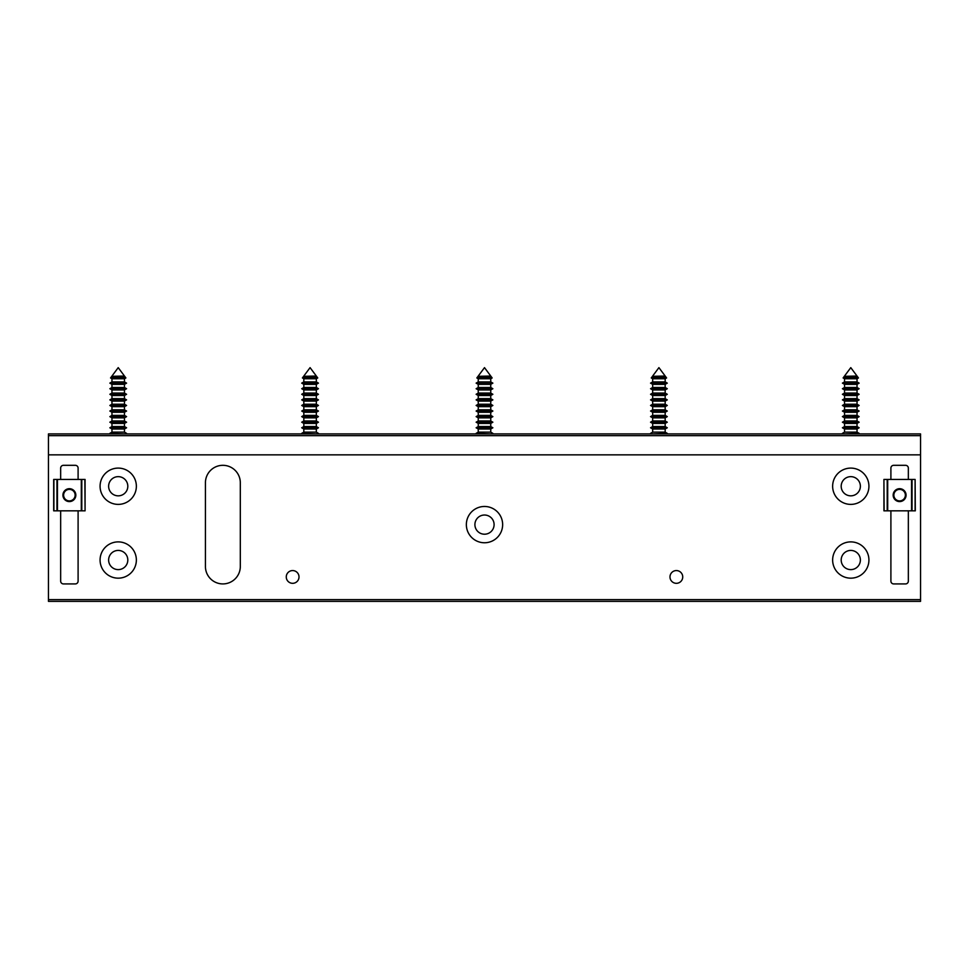 <?xml version="1.0" encoding="UTF-8"?>
<svg xmlns="http://www.w3.org/2000/svg" width="969" height="969" viewBox="0 0 969 969"><rect width="100%" height="100%" fill="white"/><g stroke="black" fill="none" stroke-linecap="round" stroke-linejoin="round"><path stroke-width="1.45" d="M676.362 570.571A6.371 6.371 0 0 0 669.991 576.943A6.371 6.371 0 0 0 676.362 583.314A6.371 6.371 0 0 0 682.733 576.943A6.371 6.371 0 0 0 676.362 570.571M292.638 570.571A6.371 6.371 0 0 0 286.267 576.943A6.371 6.371 0 0 0 292.638 583.314A6.371 6.371 0 0 0 299.009 576.943A6.371 6.371 0 0 0 292.638 570.571M118.218 550.428A9.593 9.593 0 0 0 108.625 560.021A9.593 9.593 0 0 0 118.218 569.615A9.593 9.593 0 0 0 127.811 560.021A9.593 9.593 0 0 0 118.218 550.428M118.218 541.889A18.145 18.145 0 0 0 100.073 560.021A18.145 18.145 0 0 0 118.218 578.166A18.145 18.145 0 0 0 136.363 560.021A18.145 18.145 0 0 0 118.218 541.889M850.782 550.428A9.593 9.593 0 0 0 841.189 560.021A9.593 9.593 0 0 0 850.782 569.615A9.593 9.593 0 0 0 860.375 560.021A9.593 9.593 0 0 0 850.782 550.428M850.782 541.889A18.145 18.145 0 0 0 832.637 560.021A18.145 18.145 0 0 0 850.782 578.166A18.145 18.145 0 0 0 868.927 560.021A18.145 18.145 0 0 0 850.782 541.889M118.218 468.1A18.145 18.145 0 0 0 100.073 486.244A18.145 18.145 0 0 0 118.218 504.389A18.145 18.145 0 0 0 136.363 486.244A18.145 18.145 0 0 0 118.218 468.1M118.218 476.651A9.593 9.593 0 0 0 108.625 486.244A9.593 9.593 0 0 0 118.218 495.837A9.593 9.593 0 0 0 127.811 486.244A9.593 9.593 0 0 0 118.218 476.651M850.782 476.651A9.593 9.593 0 0 0 841.189 486.244A9.593 9.593 0 0 0 850.782 495.837A9.593 9.593 0 0 0 860.375 486.244A9.593 9.593 0 0 0 850.782 476.651M850.782 468.1A18.145 18.145 0 0 0 832.637 486.244A18.145 18.145 0 0 0 850.782 504.389A18.145 18.145 0 0 0 868.927 486.244A18.145 18.145 0 0 0 850.782 468.1M484.5 515.024A9.593 9.593 0 0 0 474.907 524.617A9.593 9.593 0 0 0 484.5 534.21A9.593 9.593 0 0 0 494.093 524.617A9.593 9.593 0 0 0 484.5 515.024M484.5 506.472A18.145 18.145 0 0 0 466.355 524.617A18.145 18.145 0 0 0 484.5 542.761A18.145 18.145 0 0 0 502.645 524.617A18.145 18.145 0 0 0 484.5 506.472M222.87 583.919A17.442 17.442 0 0 0 240.312 566.477L240.312 482.756A17.442 17.442 0 0 0 222.87 465.314A17.442 17.442 0 0 0 205.428 482.756L205.428 566.477A17.442 17.442 0 0 0 222.87 583.919M920.55 435.662L48.45 435.662L48.45 433.918L920.55 433.918L920.55 601.361L48.45 601.361L920.55 601.361M890.899 510.833L890.899 581.134A2.786 2.786 0 0 0 893.684 583.919L905.555 583.919A2.786 2.786 0 0 0 908.341 581.134L908.341 510.833M908.341 479.437L908.341 468.1A2.786 2.786 0 0 0 905.555 465.314L893.684 465.314A2.786 2.786 0 0 0 890.899 468.1L890.899 479.437M78.101 479.437L78.101 468.1A2.786 2.786 0 0 0 75.316 465.314L63.445 465.314A2.786 2.786 0 0 0 60.659 468.1L60.659 479.437M60.659 510.833L60.659 581.134A2.786 2.786 0 0 0 63.445 583.919L75.316 583.919A2.786 2.786 0 0 0 78.101 581.134L78.101 510.833M48.45 435.662L48.45 599.617L920.55 599.617M48.45 454.849L920.55 454.849M48.45 601.361L48.45 599.617M905.373 495.135A5.753 5.753 0 0 0 899.62 489.381A5.753 5.753 0 0 0 893.866 495.135A5.753 5.753 0 0 0 899.62 500.9A5.753 5.753 0 0 0 905.373 495.135M893.164 495.135A6.456 6.456 0 0 1 899.62 488.691A6.456 6.456 0 0 1 906.076 495.135A6.456 6.456 0 0 1 899.62 501.591A6.456 6.456 0 0 1 893.164 495.135M915.111 510.833L915.111 479.437L915.317 510.833L911.538 510.833L911.538 479.437L887.701 479.437L887.701 510.833L883.922 510.833L883.922 479.437L884.128 510.833M911.538 510.833L887.701 510.833M915.111 479.437L912.035 479.437L912.035 510.833M887.204 510.833L887.204 479.437L884.128 479.437M63.627 495.135A5.753 5.753 0 0 0 69.38 500.9A5.753 5.753 0 0 0 75.134 495.135A5.753 5.753 0 0 0 69.38 489.381A5.753 5.753 0 0 0 63.627 495.135M75.836 495.135A6.456 6.456 0 0 1 69.38 501.591A6.456 6.456 0 0 1 62.924 495.135A6.456 6.456 0 0 1 69.38 488.691A6.456 6.456 0 0 1 75.836 495.135M53.683 479.437L53.683 510.833L53.683 479.437L57.462 479.437L57.462 510.833L81.299 510.833L81.299 479.437L85.078 479.437L85.078 510.833L84.872 479.437M57.462 479.437L81.299 479.437M53.889 479.437L53.889 510.833L56.965 510.833L56.965 479.437M81.796 479.437L81.796 510.833L84.872 510.833M652.67 376.033L658.92 367.639L665.17 376.033L652.294 376.529L665.546 376.529L666.587 377.946L651.253 377.946L652.67 378.77L652.67 381.895L650.55 383.13L667.29 383.13L665.17 381.895L652.67 381.895M665.17 376.033L652.67 376.311M665.17 381.895L665.17 378.77L652.67 378.77M652.67 384.354L652.67 387.479L665.17 387.479L665.17 384.354L652.67 384.354L650.55 383.13M665.17 387.479L667.29 388.714L650.55 388.714L652.67 389.938L652.67 393.063L650.55 394.286L667.29 394.286L665.17 393.063L652.67 393.063M665.17 393.063L665.17 389.938L652.67 389.938M652.67 395.522L652.67 398.647L665.17 398.647L665.17 395.522L652.67 395.522L650.55 394.286M665.17 398.647L667.29 399.87L650.55 399.87L652.67 401.105L652.67 404.218L650.55 405.454L667.29 405.454L665.17 404.218L652.67 404.218M665.17 404.218L665.17 401.105L652.67 401.105M652.67 406.677L652.67 409.802L665.17 409.802L665.17 406.677L652.67 406.677L650.55 405.454M665.17 409.802L667.29 411.038L650.55 411.038L652.67 412.261L652.67 415.386L650.55 416.622L667.29 416.622L665.17 415.386L652.67 415.386M665.17 415.386L665.17 412.261L652.67 412.261M652.67 417.845L652.67 420.97L665.17 420.97L665.17 417.845L652.67 417.845L650.55 416.622M665.17 420.97L667.29 422.193L650.55 422.193L652.67 423.429L652.67 426.554L650.55 427.777L667.29 427.777L665.17 426.554L652.67 426.554M665.17 426.554L665.17 423.429L652.67 423.429M652.67 429.013L652.67 432.126L665.17 432.126L665.17 429.013L652.67 429.013L650.55 427.777M665.17 432.126L667.29 433.361L651.519 433.918M652.379 376.529L651.253 377.946M303.83 376.033L310.08 367.639L316.33 376.033L303.454 376.529L316.706 376.529L317.747 377.946L302.413 377.946L303.454 376.529M316.33 376.033L303.83 376.311M317.747 377.946L316.33 378.77L303.83 378.77L303.83 381.895L301.71 383.13L318.45 383.13L316.33 384.354L303.83 384.354L303.83 387.479L301.71 388.714L318.45 388.714L316.33 389.938L303.83 389.938L303.83 393.063L301.71 394.286L318.45 394.286L316.33 395.522L303.83 395.522L303.83 398.647L301.71 399.87L318.45 399.87L316.33 401.105L303.83 401.105L303.83 404.218L301.71 405.454L318.45 405.454L316.33 406.677L303.83 406.677L303.83 409.802L301.71 411.038L318.45 411.038L316.33 412.261L303.83 412.261L303.83 415.386L301.71 416.622L318.45 416.622L316.33 417.845L303.83 417.845L303.83 420.97L301.71 422.193L318.45 422.193L316.33 423.429L303.83 423.429L303.83 426.554L301.71 427.777L318.45 427.777L316.33 429.013L303.83 429.013L303.83 432.126L301.71 433.361L317.481 433.918M316.33 378.77L316.33 381.895L303.83 381.895M316.33 384.354L316.33 387.479L303.83 387.479M316.33 389.938L316.33 393.063L303.83 393.063M316.33 395.522L316.33 398.647L303.83 398.647M316.33 401.105L316.33 404.218L303.83 404.218M316.33 406.677L316.33 409.802L303.83 409.802M316.33 412.261L316.33 415.386L303.83 415.386M316.33 417.845L316.33 420.97L303.83 420.97M316.33 423.429L316.33 426.554L303.83 426.554M316.33 429.013L316.33 432.126L303.83 432.126M111.968 376.033L118.218 367.639L124.468 376.033L111.592 376.529L124.844 376.529L125.885 377.946L110.551 377.946L111.592 376.529M124.468 376.033L111.968 376.311M125.885 377.946L124.468 378.77L111.968 378.77L111.968 381.895L109.848 383.13L126.588 383.13L124.468 384.354L111.968 384.354L111.968 387.479L109.848 388.714L126.588 388.714L124.468 389.938L111.968 389.938L111.968 393.063L109.848 394.286L126.588 394.286L124.468 395.522L111.968 395.522L111.968 398.647L109.848 399.87L126.588 399.87L124.468 401.105L111.968 401.105L111.968 404.218L109.848 405.454L126.588 405.454L124.468 406.677L111.968 406.677L111.968 409.802L109.848 411.038L126.588 411.038L124.468 412.261L111.968 412.261L111.968 415.386L109.848 416.622L126.588 416.622L124.468 417.845L111.968 417.845L111.968 420.97L109.848 422.193L126.588 422.193L124.468 423.429L111.968 423.429L111.968 426.554L109.848 427.777L126.588 427.777L124.468 429.013L111.968 429.013L111.968 432.126L109.848 433.361L125.619 433.918M124.468 378.77L124.468 381.895L111.968 381.895M124.468 384.354L124.468 387.479L111.968 387.479M124.468 389.938L124.468 393.063L111.968 393.063M124.468 395.522L124.468 398.647L111.968 398.647M124.468 401.105L124.468 404.218L111.968 404.218M124.468 406.677L124.468 409.802L111.968 409.802M124.468 412.261L124.468 415.386L111.968 415.386M124.468 417.845L124.468 420.97L111.968 420.97M124.468 423.429L124.468 426.554L111.968 426.554M124.468 429.013L124.468 432.126L111.968 432.126M844.532 376.033L850.782 367.639L857.032 376.033L844.156 376.529L857.408 376.529L858.449 377.946L843.115 377.946L844.532 378.77L844.532 381.895L842.412 383.13L859.152 383.13L857.032 381.895L844.532 381.895M857.032 376.033L844.532 376.311M857.032 381.895L857.032 378.77L844.532 378.77M844.532 384.354L844.532 387.479L857.032 387.479L857.032 384.354L844.532 384.354L842.412 383.13M857.032 387.479L859.152 388.714L842.412 388.714L844.532 389.938L844.532 393.063L842.412 394.286L859.152 394.286L857.032 393.063L844.532 393.063M857.032 393.063L857.032 389.938L844.532 389.938M844.532 395.522L844.532 398.647L857.032 398.647L857.032 395.522L844.532 395.522L842.412 394.286M857.032 398.647L859.152 399.87L842.412 399.87L844.532 401.105L844.532 404.218L842.412 405.454L859.152 405.454L857.032 404.218L844.532 404.218M857.032 404.218L857.032 401.105L844.532 401.105M844.532 406.677L844.532 409.802L857.032 409.802L857.032 406.677L844.532 406.677L842.412 405.454M857.032 409.802L859.152 411.038L842.412 411.038L844.532 412.261L844.532 415.386L842.412 416.622L859.152 416.622L857.032 415.386L844.532 415.386M857.032 415.386L857.032 412.261L844.532 412.261M844.532 417.845L844.532 420.97L857.032 420.97L857.032 417.845L844.532 417.845L842.412 416.622M857.032 420.97L859.152 422.193L842.412 422.193L844.532 423.429L844.532 426.554L842.412 427.777L859.152 427.777L857.032 426.554L844.532 426.554M857.032 426.554L857.032 423.429L844.532 423.429M844.532 429.013L844.532 432.126L857.032 432.126L857.032 429.013L844.532 429.013L842.412 427.777M857.032 432.126L859.152 433.361L843.381 433.918M478.25 376.033L484.5 367.639L490.75 376.033L477.874 376.529L491.126 376.529L492.167 377.946L476.833 377.946L477.874 376.529M490.75 376.033L478.25 376.311M492.167 377.946L490.75 378.77L478.25 378.77L478.25 381.895L476.13 383.13L492.87 383.13L490.75 384.354L478.25 384.354L478.25 387.479L476.13 388.714L492.87 388.714L490.75 389.938L478.25 389.938L478.25 393.063L476.13 394.286L492.87 394.286L490.75 395.522L478.25 395.522L478.25 398.647L476.13 399.87L492.87 399.87L490.75 401.105L478.25 401.105L478.25 404.218L476.13 405.454L492.87 405.454L490.75 406.677L478.25 406.677L478.25 409.802L476.13 411.038L492.87 411.038L490.75 412.261L478.25 412.261L478.25 415.386L476.13 416.622L492.87 416.622L490.75 417.845L478.25 417.845L478.25 420.97L476.13 422.193L492.87 422.193L490.75 423.429L478.25 423.429L478.25 426.554L476.13 427.777L492.87 427.777L490.75 429.013L478.25 429.013L478.25 432.126L476.13 433.361L491.901 433.918M490.75 378.77L490.75 381.895L478.25 381.895M490.75 384.354L490.75 387.479L478.25 387.479M490.75 389.938L490.75 393.063L478.25 393.063M490.75 395.522L490.75 398.647L478.25 398.647M490.75 401.105L490.75 404.218L478.25 404.218M490.75 406.677L490.75 409.802L478.25 409.802M490.75 412.261L490.75 415.386L478.25 415.386M490.75 417.845L490.75 420.97L478.25 420.97M490.75 423.429L490.75 426.554L478.25 426.554M490.75 429.013L490.75 432.126L478.25 432.126M665.17 384.354L667.29 383.13M665.17 389.938L667.29 388.714M665.17 395.522L667.29 394.286M665.17 401.105L667.29 399.87M665.17 406.677L667.29 405.454M665.17 412.261L667.29 411.038M665.17 417.845L667.29 416.622M665.17 423.429L667.29 422.193M665.17 429.013L667.29 427.777M666.321 433.918L667.29 433.361M665.17 378.77L666.587 377.946M652.67 432.126L650.55 433.361M652.67 420.97L650.55 422.193M652.67 409.802L650.55 411.038M652.67 398.647L650.55 399.87M652.67 387.479L650.55 388.714M303.83 384.354L301.71 383.13M303.83 389.938L301.71 388.714M303.83 395.522L301.71 394.286M303.83 401.105L301.71 399.87M303.83 406.677L301.71 405.454M303.83 412.261L301.71 411.038M303.83 417.845L301.71 416.622M303.83 423.429L301.71 422.193M303.83 429.013L301.71 427.777M302.679 433.918L301.71 433.361M303.83 378.77L302.413 377.946M316.33 432.126L318.45 433.361M316.33 426.554L318.45 427.777M316.33 420.97L318.45 422.193M316.33 415.386L318.45 416.622M316.33 409.802L318.45 411.038M316.33 404.218L318.45 405.454M316.33 398.647L318.45 399.87M316.33 393.063L318.45 394.286M316.33 387.479L318.45 388.714M316.33 381.895L318.45 383.13M111.968 384.354L109.848 383.13M111.968 389.938L109.848 388.714M111.968 395.522L109.848 394.286M111.968 401.105L109.848 399.87M111.968 406.677L109.848 405.454M111.968 412.261L109.848 411.038M111.968 417.845L109.848 416.622M111.968 423.429L109.848 422.193M111.968 429.013L109.848 427.777M110.817 433.918L109.848 433.361M111.968 378.77L110.551 377.946M124.468 432.126L126.588 433.361M124.468 426.554L126.588 427.777M124.468 420.97L126.588 422.193M124.468 415.386L126.588 416.622M124.468 409.802L126.588 411.038M124.468 404.218L126.588 405.454M124.468 398.647L126.588 399.87M124.468 393.063L126.588 394.286M124.468 387.479L126.588 388.714M124.468 381.895L126.588 383.13M857.032 384.354L859.152 383.13M857.032 389.938L859.152 388.714M857.032 395.522L859.152 394.286M857.032 401.105L859.152 399.87M857.032 406.677L859.152 405.454M857.032 412.261L859.152 411.038M857.032 417.845L859.152 416.622M857.032 423.429L859.152 422.193M857.032 429.013L859.152 427.777M858.183 433.918L859.152 433.361M857.032 378.77L858.449 377.946M844.532 432.126L842.412 433.361M844.532 420.97L842.412 422.193M844.532 409.802L842.412 411.038M844.532 398.647L842.412 399.87M844.532 387.479L842.412 388.714M844.156 376.529L843.115 377.946M478.25 384.354L476.13 383.13M478.25 389.938L476.13 388.714M478.25 395.522L476.13 394.286M478.25 401.105L476.13 399.87M478.25 406.677L476.13 405.454M478.25 412.261L476.13 411.038M478.25 417.845L476.13 416.622M478.25 423.429L476.13 422.193M478.25 429.013L476.13 427.777M477.099 433.918L476.13 433.361M478.25 378.77L476.833 377.946M490.75 432.126L492.87 433.361M490.75 426.554L492.87 427.777M490.75 420.97L492.87 422.193M490.75 415.386L492.87 416.622M490.75 409.802L492.87 411.038M490.75 404.218L492.87 405.454M490.75 398.647L492.87 399.87M490.75 393.063L492.87 394.286M490.75 387.479L492.87 388.714M490.75 381.895L492.87 383.13"/></g></svg>
